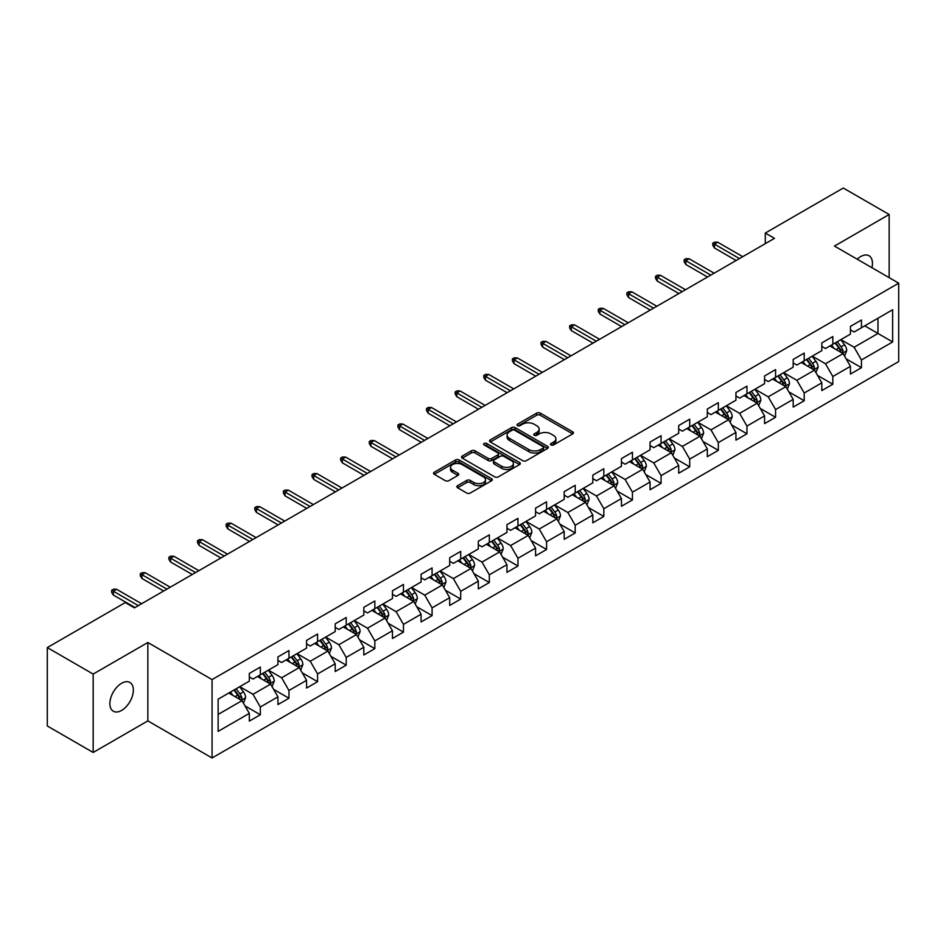 <?xml version="1.0" encoding="UTF-8"?>
<svg xmlns="http://www.w3.org/2000/svg" width="946" height="946" viewBox="0 0 946 946"><rect width="100%" height="100%" fill="white"/><g stroke="black" fill="none" stroke-linecap="round" stroke-linejoin="round"><path stroke-width="1.42" d="M551.033 444.951A1.786 1.029 0 0 0 553.552 444.951L572.697 433.907A2.542 1.466 0 0 0 573.442 432.866A2.542 1.466 0 0 0 572.697 431.825L540.272 413.106A2.542 1.466 0 0 0 536.678 413.106L517.533 424.163A1.786 1.029 0 0 0 517.013 424.884A1.786 1.029 0 0 0 517.533 425.617A1.786 1.029 0 0 0 520.052 425.617L522.535 424.186A8.147 4.706 0 0 1 534.064 424.186L536.76 425.747A8.147 4.706 0 0 1 539.149 429.07A8.147 4.706 0 0 1 536.76 432.405L534.289 433.836A1.786 1.029 0 0 0 533.769 434.557A1.786 1.029 0 0 0 534.289 435.29A1.786 1.029 0 0 0 536.808 435.29L539.279 433.859A8.147 4.706 0 0 1 550.809 433.859L553.516 435.42A8.147 4.706 0 0 1 555.905 438.743A8.147 4.706 0 0 1 553.516 442.066L551.033 443.497A1.786 1.029 0 0 0 550.513 444.23A1.786 1.029 0 0 0 551.033 444.951L551.033 443.497M121.608 710.411A16.602 9.59 120 0 0 132.464 695.771A16.602 9.59 120 0 0 129.921 682.468A16.602 9.59 120 0 0 121.608 683.284A16.602 9.59 120 0 0 110.765 697.923A16.602 9.59 120 0 0 113.307 711.226A16.602 9.59 120 0 0 121.608 710.411M871.928 267.706A16.602 9.59 120 0 0 869.019 255.751A16.602 9.59 120 0 0 860.718 256.567A16.602 9.59 120 0 0 857.218 259.204M457.604 485.688A2.542 1.466 0 0 0 456.859 486.729A2.542 1.466 0 0 0 457.604 487.769L466.697 493.02A2.542 1.466 0 0 0 470.304 493.02L491.553 480.757A2.542 1.466 0 0 0 492.298 479.717A2.542 1.466 0 0 0 491.553 478.676L459.129 459.957A2.542 1.466 0 0 0 455.534 459.957L434.285 472.231A2.542 1.466 0 0 0 433.528 473.272A2.542 1.466 0 0 0 434.285 474.301L445.27 480.651A2.542 1.466 0 0 0 448.865 480.651L457.959 475.4A2.542 1.466 0 0 0 458.715 474.36A2.542 1.466 0 0 0 457.959 473.319L452.519 470.174A6.811 3.938 0 0 1 450.521 467.395A6.811 3.938 0 0 1 454.73 463.753A6.811 3.938 0 0 1 462.156 464.604L483.489 476.938A6.811 3.938 0 0 1 485.487 479.717A6.811 3.938 0 0 1 481.289 483.347A6.811 3.938 0 0 1 473.863 482.495L470.304 480.438A2.542 1.466 0 0 0 466.697 480.438L457.604 485.688L457.604 487.769L466.697 482.555L466.697 480.438M147.848 642.5L93.169 674.072L47.3 647.584L47.3 725.984L93.169 752.46L147.848 720.899L212.07 757.971L212.07 679.583L147.848 642.5L147.848 720.899M889.157 277.651L889.157 214.506L834.478 246.078L898.7 283.161L212.07 679.583M889.157 214.506L843.288 188.029L765.302 233.047L765.302 243.642M47.3 647.584L125.286 602.567L134.462 607.864L774.478 238.345L765.302 233.047M522.712 460.69A2.542 1.466 0 0 0 526.319 460.69L547.568 448.416A2.542 1.466 0 0 0 548.313 447.375A2.542 1.466 0 0 0 547.568 446.335L515.144 427.616A2.542 1.466 0 0 0 511.55 427.616L490.288 439.89A2.542 1.466 0 0 0 489.543 440.931A2.542 1.466 0 0 0 490.288 441.971L522.712 460.69M484.79 445.341A1.786 1.029 0 0 1 486.599 445.59L486.599 443.473L519.567 462.499A2.542 1.466 0 0 1 520.312 463.54A2.542 1.466 0 0 1 519.567 464.581L498.305 476.855A2.542 1.466 0 0 1 494.711 476.855L462.287 458.136L471.38 452.921L471.38 450.804L462.287 456.055A2.542 1.466 0 0 0 461.542 457.095A2.542 1.466 0 0 0 462.287 458.136L462.287 456.055M471.38 452.921A2.542 1.466 0 0 1 474.987 452.921L474.987 450.804A2.542 1.466 0 0 0 471.38 450.804M474.987 450.804L488.136 458.396A2.542 1.466 0 0 0 491.731 458.396L497.773 454.908A2.542 1.466 0 0 0 498.518 453.879A2.542 1.466 0 0 0 497.773 452.838L484.08 444.927A1.786 1.029 0 0 1 483.56 444.206A1.786 1.029 0 0 1 484.659 443.248A1.786 1.029 0 0 1 486.599 443.473M212.07 757.971L898.7 361.549L898.7 283.161M245.014 705.905L260.339 714.75L260.339 707.017L277.947 696.847L277.947 704.581L288.956 698.219L288.956 690.485L306.575 680.316L306.575 688.049L317.584 681.699L317.584 673.966L335.203 663.796L335.203 671.53L346.212 665.168L346.212 657.435L363.82 647.265L363.82 654.999L374.829 648.649L374.829 640.915L392.448 630.745L392.448 638.479L403.457 632.117L403.457 624.384L421.076 614.214L421.076 621.948L432.086 615.598L432.086 607.864L449.693 597.695L449.693 605.428L460.702 599.066L460.702 591.333L478.321 581.163L478.321 588.897L489.33 582.535L489.33 574.801L506.95 564.632L506.95 572.365L517.959 566.015L517.959 558.282L535.566 548.112L535.566 555.846L546.575 549.484L546.575 541.751L564.194 531.581L564.194 539.315L575.203 532.965L575.203 525.231L592.823 515.062L592.823 522.795L603.832 516.433L603.832 508.7L621.439 498.53L621.439 506.264L632.448 499.914L632.448 492.18L650.068 482.011L650.068 489.744L661.077 483.382L661.077 475.649L678.696 465.479L678.696 473.213L689.705 466.851L689.705 459.117L707.324 448.948L707.324 456.682L718.333 450.331L718.333 442.598L735.941 432.428L735.941 440.162L746.95 433.8L746.95 426.067L764.569 415.897L764.569 423.631L775.578 417.281L775.578 409.547L793.197 399.378L793.197 407.111L804.206 400.749L804.206 393.016L821.814 382.846L821.814 390.58L832.823 384.23L832.823 376.496L850.442 366.327L850.442 374.06L861.451 367.698L861.451 359.965L892.646 341.955L892.646 309.744L877.971 318.223L877.971 333.477L892.646 341.955M260.339 714.75L249.318 721.112L249.318 713.379L218.136 731.388L218.136 699.177L249.318 681.167L249.318 673.434L260.339 667.072L260.339 674.805L277.947 664.636L277.947 656.902L288.956 650.552L288.956 658.286L306.575 648.116L306.575 640.383L317.584 634.021L317.584 641.755L335.203 631.585L335.203 623.852L346.212 617.502L346.212 625.235L363.82 615.066L363.82 607.332L374.829 600.97L374.829 608.704L392.448 598.534L392.448 590.801L403.457 584.451L403.457 592.184L421.076 582.015L421.076 574.281L432.086 567.919L432.086 575.653L449.693 565.483L449.693 557.75L460.702 551.388L460.702 559.121L478.321 548.952L478.321 541.218L489.33 534.868L489.33 542.602L506.95 532.432L506.95 524.699L517.959 518.337L517.959 526.071L535.566 515.901L535.566 508.168L546.575 501.818L546.575 509.551L564.194 499.382L564.194 491.648L575.203 485.286L575.203 493.02L592.823 482.85L592.823 475.117L603.832 468.767L603.832 476.5L621.439 466.331L621.439 458.597L632.448 452.235L632.448 459.969L650.068 449.799L650.068 442.066L661.077 435.704L661.077 443.438L678.696 433.268L678.696 425.534L689.705 419.184L689.705 426.918L707.324 416.748L707.324 409.015L718.333 402.653L718.333 410.387L735.941 400.217L735.941 392.484L746.95 386.134L746.95 393.867L764.569 383.698L764.569 375.964L775.578 369.602L775.578 377.336L793.197 367.166L793.197 359.433L804.206 353.083L804.206 360.816L821.814 350.647L821.814 342.913L832.823 336.551L832.823 344.285L850.442 334.115L850.442 326.382L861.451 320.02L861.451 327.754L892.646 309.744M257.395 676.508L270.603 684.135L252.996 694.305L239.787 686.678M249.318 676.934L252.996 679.051L260.339 674.805M252.996 694.305L260.339 707.017M270.603 684.135L277.947 696.847M286.023 659.977L299.232 667.604L281.624 677.774L268.404 670.146M277.947 660.403L281.624 662.519L288.956 658.286M281.624 677.774L288.956 690.485M299.232 667.604L306.575 680.316M314.651 643.457L327.86 651.085L310.241 661.254L297.032 653.627M306.575 643.883L310.241 646L317.584 641.755M310.241 661.254L317.584 673.966M327.86 651.085L335.203 663.796M343.268 626.926L356.488 634.553L338.869 644.723L325.661 637.096M335.203 627.352L338.869 629.468L346.212 625.235M338.869 644.723L346.212 657.435M356.488 634.553L363.82 647.265M371.896 610.407L385.105 618.034L367.497 628.203L354.277 620.576M363.82 610.82L367.497 612.949L374.829 608.704M367.497 628.203L374.829 640.915M385.105 618.034L392.448 630.745M400.525 593.875L413.733 601.502L396.114 611.672L382.905 604.045M392.448 594.301L396.114 596.418L403.457 592.184M396.114 611.672L403.457 624.384M413.733 601.502L421.076 614.214M429.141 577.344L442.361 584.971L424.742 595.152L411.534 587.513M421.076 577.77L424.742 579.886L432.086 575.653M424.742 595.152L432.086 607.864M442.361 584.971L449.693 597.695M457.769 560.824L470.978 568.451L453.37 578.621L440.15 570.994M449.693 561.25L453.37 563.367L460.702 559.121M453.37 578.621L460.702 591.333M470.978 568.451L478.321 581.163M486.398 544.293L499.606 551.92L481.987 562.09L468.778 554.462M478.321 544.719L481.987 546.835L489.33 542.602M481.987 562.09L489.33 574.801M499.606 551.92L506.95 564.632M515.014 527.773L528.235 535.401L510.615 545.57L497.407 537.943M506.95 528.199L510.615 530.316L517.959 526.071M510.615 545.57L517.959 558.282M528.235 535.401L535.566 548.112M543.643 511.242L556.851 518.869L539.244 529.039L526.023 521.412M535.566 511.668L539.244 513.784L546.575 509.551M539.244 529.039L546.575 541.751M556.851 518.869L564.194 531.581M572.271 494.723L585.479 502.35L567.86 512.519L554.652 504.892M564.194 495.136L567.86 497.265L575.203 493.02M567.86 512.519L575.203 525.231M585.479 502.35L592.823 515.062M600.887 478.191L614.108 485.818L596.488 495.988L583.28 488.361M592.823 478.617L596.488 480.734L603.832 476.5M596.488 495.988L603.832 508.7M614.108 485.818L621.439 498.53M629.516 461.66L642.724 469.287L625.117 479.456L611.908 471.829M621.439 462.086L625.117 464.202L632.448 459.969M625.117 479.456L632.448 492.18M642.724 469.287L650.068 482.011M658.144 445.14L671.353 452.767L653.733 462.937L640.525 455.31M650.068 445.566L653.733 447.683L661.077 443.438M653.733 462.937L661.077 475.649M671.353 452.767L678.696 465.479M686.772 428.609L699.981 436.236L682.362 446.406L669.153 438.778M678.696 429.035L682.362 431.151L689.705 426.918M682.362 446.406L689.705 459.117M699.981 436.236L707.324 448.948M715.389 412.089L728.609 419.717L710.99 429.886L697.781 422.259M707.324 412.515L710.99 414.632L718.333 410.387M710.99 429.886L718.333 442.598M728.609 419.717L735.941 432.428M744.017 395.558L757.226 403.185L739.618 413.355L726.398 405.728M735.941 395.984L739.618 398.1L746.95 393.867M739.618 413.355L746.95 426.067M757.226 403.185L764.569 415.897M772.646 379.039L785.854 386.666L768.235 396.835L755.026 389.208M764.569 379.452L768.235 381.581L775.578 377.336M768.235 396.835L775.578 409.547M785.854 386.666L793.197 399.378M801.262 362.507L814.482 370.134L796.863 380.304L783.655 372.677M793.197 362.933L796.863 365.05L804.206 360.816M796.863 380.304L804.206 393.016M814.482 370.134L821.814 382.846M829.89 345.976L843.099 353.603L825.491 363.772L812.271 356.145M821.814 346.402L825.491 348.518L832.823 344.285M825.491 363.772L832.823 376.496M843.099 353.603L850.442 366.327M864.75 325.85L877.971 333.477L854.108 347.253L840.899 339.626M850.442 329.882L854.108 331.999L861.451 327.754M854.108 347.253L861.451 359.965M93.169 674.072L93.169 752.46M218.136 714.431L241.987 700.655L228.778 693.028M241.987 700.655L249.318 713.379M846.126 358.853L861.451 367.698M817.51 375.385L832.823 384.23M788.881 391.904L804.206 400.749M760.253 408.435L775.578 417.281M731.636 424.955L746.95 433.8M703.008 441.486L718.333 450.331M674.38 458.006L689.705 466.851M645.751 474.537L661.077 483.382M617.135 491.069L632.448 499.914M588.507 507.588L603.832 516.433M559.878 524.119L575.203 532.965M531.262 540.639L546.575 549.484M502.633 557.17L517.959 566.015M474.005 573.69L489.33 582.535M445.389 590.221L460.702 599.066M416.76 606.753L432.086 615.598M388.132 623.272L403.457 632.117M359.515 639.803L374.829 648.649M330.887 656.323L346.212 665.168M302.259 672.854L317.584 681.699M273.642 689.374L288.956 698.219M551.743 445.211L553.516 444.194A8.147 4.706 0 0 0 555.905 440.86L555.905 438.743M539.149 429.07L539.149 431.187A8.147 4.706 0 0 1 536.76 434.521L534.998 435.538M572.697 431.825L572.697 433.907L540.272 415.235A2.542 1.466 0 0 0 536.678 415.235L518.242 425.866M547.533 448.439L515.144 429.732A2.542 1.466 0 0 0 511.55 429.732L490.324 441.983M543.063 448.097A1.786 1.029 0 0 0 543.583 447.375A1.786 1.029 0 0 0 543.063 446.642L514.612 430.217A1.786 1.029 0 0 0 512.082 430.217L509.48 431.719A8.147 4.706 0 0 0 507.091 435.054A8.147 4.706 0 0 0 509.48 438.376L528.932 449.61A8.147 4.706 0 0 0 540.45 449.61L543.063 448.097L543.063 450.225A1.786 1.029 0 0 0 543.583 449.492L543.583 447.375M507.091 435.054L507.091 437.17A8.147 4.706 0 0 0 509.48 440.493L509.48 438.376M543.063 450.225L540.45 451.727A8.147 4.706 0 0 1 528.932 451.727L509.48 440.493M474.987 452.921L488.136 460.513A2.542 1.466 0 0 0 491.731 460.513L497.773 457.036A2.542 1.466 0 0 0 498.518 455.996L498.518 453.879M486.599 445.59L519.531 464.604M501.77 466.272A6.811 3.938 0 0 0 509.196 467.123A6.811 3.938 0 0 0 513.406 463.493A6.811 3.938 0 0 0 511.408 460.714L503.887 456.374A2.542 1.466 0 0 0 500.292 456.374L494.261 459.851A2.542 1.466 0 0 0 493.505 460.891A2.542 1.466 0 0 0 494.261 461.932L501.77 466.272L501.77 468.388A6.811 3.938 0 0 0 509.196 469.24A6.811 3.938 0 0 0 513.406 465.609L513.406 463.493M493.505 460.891L493.505 463.008A2.542 1.466 0 0 0 494.261 464.048L494.261 461.932M501.77 468.388L494.261 464.048M485.487 479.717L485.487 481.833A6.811 3.938 0 0 1 481.289 485.464A6.811 3.938 0 0 1 473.863 484.612L470.304 482.555A2.542 1.466 0 0 0 466.697 482.555M450.521 467.395L450.521 469.512A6.811 3.938 0 0 0 452.519 472.291L452.519 470.174M457.935 475.412L452.519 472.291M491.518 480.769L459.129 462.074A2.542 1.466 0 0 0 455.534 462.074L434.309 474.324M844.553 356.122L846.729 350.623A6.882 3.973 -120 0 0 844.542 344.77L840.758 339.709M834.147 348.435L831.581 345.006M842.035 352.988L843.028 350.919A6.882 3.973 -120 0 0 841.053 346.78L837.269 341.719M835.543 342.712L839.741 348.329A3.5 2.022 60 0 1 840.379 349.393L843.028 350.919M835.07 342.996L838.854 348.045A6.882 3.973 60 0 1 840.817 352.184M739.429 258.577L714.443 244.151L714.443 247.97L712.787 245.321L712.787 243.205L714.443 244.151L717.742 242.247L742.728 256.673M714.443 247.97L736.13 260.493M712.787 243.205L714.62 242.141L717.742 242.247M815.925 372.641L818.113 367.143A6.882 3.973 -120 0 0 815.913 361.289L812.129 356.24M805.531 364.967L802.953 361.538M813.418 369.519L814.4 367.438A6.882 3.973 -120 0 0 812.425 363.299L808.641 358.25M806.914 359.244L811.124 364.849A3.5 2.022 60 0 1 811.763 365.913L814.4 367.438M806.441 359.515L810.225 364.577A6.882 3.973 60 0 1 812.2 368.715M787.297 389.173L789.484 383.674A6.882 3.973 -120 0 0 787.285 377.821L783.501 372.759M776.903 381.498L774.325 378.057M784.79 386.051L785.771 383.97A6.882 3.973 -120 0 0 783.808 379.831L780.012 374.77M778.298 375.775L782.496 381.38A3.5 2.022 60 0 1 783.134 382.444L785.771 383.97M777.813 376.047L781.597 381.096A6.882 3.973 60 0 1 783.572 385.235M710.801 275.109L685.815 260.682L685.815 264.49L684.159 261.841L684.159 259.724L685.815 260.682L689.114 258.766L714.112 273.205M685.815 264.49L707.502 277.012M684.159 259.724L685.992 258.672L689.114 258.766M682.184 291.64L657.186 277.202L657.186 281.021L655.543 278.372L655.543 276.256L657.186 277.202L660.497 275.298L685.483 289.724M657.186 281.021L678.873 293.544M655.543 276.256L657.375 275.191L660.497 275.298M758.68 405.692L760.856 400.193A6.882 3.973 -120 0 0 758.668 394.34L754.884 389.291M748.274 398.018L745.708 394.588M756.161 402.57L757.143 400.489A6.882 3.973 -120 0 0 755.18 396.362L751.396 391.301M749.67 392.294L753.867 397.899A3.5 2.022 60 0 1 754.506 398.964L757.143 400.489M749.185 392.566L752.981 397.627A6.882 3.973 60 0 1 754.943 401.766M730.052 422.223L732.239 416.725A6.882 3.973 -120 0 0 730.04 410.871L726.256 405.81M719.658 414.549L717.08 411.108M727.545 419.102L728.526 417.02A6.882 3.973 -120 0 0 726.552 412.882L722.768 407.832M721.041 408.826L725.251 414.431A3.5 2.022 60 0 1 725.878 415.495L728.526 417.02M720.568 409.098L724.352 414.159A6.882 3.973 60 0 1 726.327 418.286M701.424 438.755L703.611 433.256A6.882 3.973 -120 0 0 701.412 427.391L697.628 422.342M691.029 431.069L688.452 427.639M698.917 435.621L699.898 433.54A6.882 3.973 -120 0 0 697.935 429.413L694.139 424.352M692.425 425.345L696.623 430.962A3.5 2.022 60 0 1 697.261 432.026L699.898 433.54M691.94 425.629L695.724 430.678A6.882 3.973 60 0 1 697.699 434.817M653.556 308.16L628.57 293.733L628.57 297.541L626.914 294.892L626.914 292.775L628.57 293.733L631.869 291.829L656.855 306.256M628.57 297.541L650.257 310.063M626.914 292.775L628.747 291.723L631.869 291.829M624.928 324.691L599.941 310.253L599.941 314.072L598.286 311.423L598.286 309.307L599.941 310.253L603.241 308.349L628.239 322.775M599.941 314.072L621.628 326.595M598.286 309.307L600.119 308.242L603.241 308.349M596.311 341.21L571.313 326.784L571.313 330.603L569.658 327.955L569.658 325.826L571.313 326.784L574.612 324.88L599.61 339.307M571.313 330.603L593 343.114M569.658 325.826L571.502 324.774L574.612 324.88M567.683 357.742L542.685 343.315L542.685 347.123L541.041 344.474L541.041 342.357L542.685 343.315L545.996 341.4L570.982 355.838M542.685 347.123L564.384 359.646M541.041 342.357L542.874 341.293L545.996 341.4M539.054 374.261L514.068 359.835L514.068 363.654L512.413 361.005L512.413 358.889L514.068 359.835L517.367 357.931L542.365 372.357M514.068 363.654L535.755 376.177M512.413 358.889L514.246 357.825L517.367 357.931M510.438 390.793L485.44 376.366L485.44 380.174L483.784 377.525L483.784 375.408L485.44 376.366L488.739 374.45L513.737 388.889M485.44 380.174L507.127 392.696M483.784 375.408L485.629 374.356L488.739 374.45M481.81 407.324L456.812 392.886L456.812 396.705L455.168 394.056L455.168 391.94L456.812 392.886L460.123 390.982L485.109 405.408M456.812 396.705L478.499 409.228M455.168 391.94L457.001 390.875L460.123 390.982M453.181 423.843L428.195 409.417L428.195 413.225L426.54 410.576L426.54 408.459L428.195 409.417L431.494 407.513L456.48 421.94M428.195 413.225L449.882 425.747M426.54 408.459L428.372 407.407L431.494 407.513M424.553 440.375L399.567 425.937L399.567 429.756L397.911 427.107L397.911 424.99L399.567 425.937L402.866 424.033L427.864 438.459M399.567 429.756L421.254 442.279M397.911 424.99L399.756 423.926L402.866 424.033M395.936 456.894L370.938 442.468L370.938 446.287L369.295 443.639L369.295 441.51L370.938 442.468L374.249 440.564L399.236 454.991M370.938 446.287L392.625 458.798M369.295 441.51L371.128 440.458L374.249 440.564M367.308 473.426L342.322 458.999L342.322 462.807L340.666 460.158L340.666 458.041L342.322 458.999L345.621 457.084L370.607 471.522M342.322 462.807L364.009 475.33M340.666 458.041L342.499 456.977L345.621 457.084M338.68 489.945L313.694 475.519L313.694 479.338L312.038 476.689L312.038 474.573L313.694 475.519L316.993 473.615L341.991 488.041M313.694 479.338L335.381 491.861M312.038 474.573L313.871 473.508L316.993 473.615M310.063 506.477L285.065 492.05L285.065 495.858L283.422 493.209L283.422 491.092L285.065 492.05L288.376 490.146L313.363 504.573M285.065 495.858L306.752 508.38M283.422 491.092L285.254 490.04L288.376 490.146M281.435 523.008L256.449 508.57L256.449 512.389L254.793 509.74L254.793 507.624L256.449 508.57L259.748 506.666L284.734 521.092M256.449 512.389L278.136 524.912M254.793 507.624L256.626 506.559L259.748 506.666M252.807 539.527L227.82 525.101L227.82 528.909L226.165 526.26L226.165 524.143L227.82 525.101L231.12 523.197L256.118 537.624M227.82 528.909L249.508 541.431M226.165 524.143L227.998 523.091L231.12 523.197M224.19 556.059L199.192 541.62L199.192 545.44L197.548 542.791L197.548 540.674L199.192 541.62L202.491 539.717L227.489 554.143M199.192 545.44L220.879 557.963M197.548 540.674L199.381 539.61L202.491 539.717M195.562 572.578L170.564 558.152L170.564 561.971L168.92 559.323L168.92 557.194L170.564 558.152L173.875 556.248L198.861 570.675M170.564 561.971L192.263 574.482M168.92 557.194L170.753 556.142L173.875 556.248M672.807 455.274L674.983 449.776A6.882 3.973 -120 0 0 672.795 443.922L668.999 438.861M662.401 447.6L659.835 444.159M670.288 452.153L671.27 450.071A6.882 3.973 -120 0 0 669.307 445.933L665.523 440.883M663.796 441.877L667.994 447.482A3.5 2.022 60 0 1 668.633 448.546L671.27 450.071M663.312 442.149L667.107 447.21A6.882 3.973 60 0 1 669.07 451.348M644.179 471.806L646.366 466.307A6.882 3.973 -120 0 0 644.167 460.454L640.383 455.393M633.773 464.119L631.207 460.69M641.66 468.672L642.653 466.603A6.882 3.973 -120 0 0 640.678 462.464L636.895 457.403M635.168 458.396L639.378 464.013A3.5 2.022 60 0 1 640.004 465.077L642.653 466.603M634.695 458.68L638.479 463.729A6.882 3.973 60 0 1 640.442 467.868M615.55 488.325L617.738 482.827A6.882 3.973 -120 0 0 615.539 476.973L611.755 471.924M605.156 480.651L602.578 477.222M613.043 485.203L614.025 483.122A6.882 3.973 -120 0 0 612.062 478.983L608.266 473.934M606.552 474.927L610.749 480.533A3.5 2.022 60 0 1 611.388 481.597L614.025 483.122M606.067 475.199L609.851 480.261A6.882 3.973 60 0 1 611.826 484.399M586.934 504.857L589.11 499.358A6.882 3.973 -120 0 0 586.922 493.505L583.126 488.443M576.528 497.182L573.962 493.741M584.415 501.735L585.397 499.654A6.882 3.973 -120 0 0 583.434 495.515L579.65 490.454M577.923 491.459L582.121 497.064A3.5 2.022 60 0 1 582.76 498.128L585.397 499.654M577.438 491.731L581.234 496.78A6.882 3.973 60 0 1 583.197 500.919M558.306 521.388L560.493 515.877A6.882 3.973 -120 0 0 558.294 510.024L554.51 504.975M547.9 513.702L545.334 510.272M555.787 518.254L556.78 516.173A6.882 3.973 -120 0 0 554.805 512.046L551.021 506.985M549.295 507.978L553.493 513.583A3.5 2.022 60 0 1 554.131 514.648L556.78 516.173M548.822 508.25L552.606 513.311A6.882 3.973 60 0 1 554.569 517.45M529.677 537.907L531.865 532.409A6.882 3.973 -120 0 0 529.665 526.555L525.881 521.494M519.283 530.233L516.705 526.792M527.17 534.786L528.152 532.704A6.882 3.973 -120 0 0 526.177 528.566L522.393 523.516M520.678 524.51L524.876 530.115A3.5 2.022 60 0 1 525.515 531.179L528.152 532.704M520.194 524.782L523.978 529.843A6.882 3.973 60 0 1 525.952 533.97M501.061 554.439L503.237 548.94A6.882 3.973 -120 0 0 501.049 543.075L497.253 538.026M490.655 546.753L488.077 543.323M498.542 551.305L499.523 549.224A6.882 3.973 -120 0 0 497.561 545.097L493.765 540.036M492.05 541.029L496.248 546.646A3.5 2.022 60 0 1 496.887 547.71L499.523 549.224M491.565 541.313L495.361 546.362A6.882 3.973 60 0 1 497.324 550.501M472.432 570.958L474.608 565.46A6.882 3.973 -120 0 0 472.421 559.606L468.637 554.545M462.026 563.284L459.46 559.843M469.914 567.837L470.907 565.755A6.882 3.973 -120 0 0 468.932 561.617L465.148 556.567M463.422 557.561L467.62 563.166A3.5 2.022 60 0 1 468.258 564.23L470.907 565.755M462.949 557.833L466.733 562.894A6.882 3.973 60 0 1 468.696 567.032M443.804 587.49L445.992 581.991A6.882 3.973 -120 0 0 443.792 576.138L440.008 571.077M433.41 579.803L430.832 576.374M441.297 584.356L442.279 582.287A6.882 3.973 -120 0 0 440.304 578.148L436.52 573.087M434.793 574.08L439.003 579.697A3.5 2.022 60 0 1 439.642 580.761L442.279 582.287M434.32 574.364L438.104 579.413A6.882 3.973 60 0 1 440.079 583.552M415.188 604.009L417.363 598.511A6.882 3.973 -120 0 0 415.176 592.657L411.38 587.608M404.782 596.335L402.204 592.906M412.669 600.887L413.65 598.806A6.882 3.973 -120 0 0 411.687 594.667L407.892 589.618M406.177 590.611L410.375 596.216A3.5 2.022 60 0 1 411.013 597.281L413.65 598.806M405.692 590.883L409.476 595.945A6.882 3.973 60 0 1 411.451 600.083M386.559 620.541L388.735 615.042A6.882 3.973 -120 0 0 386.547 609.189L382.763 604.127M376.153 612.866L373.587 609.425M384.041 617.419L385.022 615.338A6.882 3.973 -120 0 0 383.059 611.199L379.275 606.138M377.549 607.143L381.746 612.748A3.5 2.022 60 0 1 382.385 613.812L385.022 615.338M377.076 607.415L380.86 612.464A6.882 3.973 60 0 1 382.823 616.603M357.931 637.072L360.119 631.573A6.882 3.973 -120 0 0 357.919 625.708L354.135 620.659M347.537 629.386L344.959 625.956M355.424 633.938L356.406 631.857A6.882 3.973 -120 0 0 354.431 627.73L350.647 622.669M348.92 623.662L353.13 629.267A3.5 2.022 60 0 1 353.757 630.332L356.406 631.857M348.447 623.946L352.231 628.995A6.882 3.973 60 0 1 354.206 633.134M329.303 653.591L331.49 648.093A6.882 3.973 -120 0 0 329.291 642.239L325.507 637.178M318.908 645.917L316.331 642.476M326.796 650.47L327.777 648.388A6.882 3.973 -120 0 0 325.814 644.25L322.018 639.2M320.304 640.194L324.502 645.799A3.5 2.022 60 0 1 325.14 646.863L327.777 648.388M319.819 640.466L323.603 645.527A6.882 3.973 60 0 1 325.578 649.654M300.686 670.123L302.862 664.624A6.882 3.973 -120 0 0 300.674 658.759L296.878 653.71M290.28 662.437L287.714 659.007M298.167 666.989L299.149 664.908A6.882 3.973 -120 0 0 297.186 660.781L293.402 655.72M291.675 656.713L295.873 662.33A3.5 2.022 60 0 1 296.512 663.394L299.149 664.908M291.191 656.997L294.986 662.046A6.882 3.973 60 0 1 296.949 666.185M272.058 686.642L274.245 681.144A6.882 3.973 -120 0 0 272.046 675.29L268.262 670.241M261.664 678.968L259.086 675.527M269.539 683.52L270.532 681.439A6.882 3.973 -120 0 0 268.558 677.301L264.774 672.251M263.047 673.245L267.257 678.85A3.5 2.022 60 0 1 267.884 679.914L270.532 681.439M262.574 673.517L266.358 678.578A6.882 3.973 60 0 1 268.333 682.716M166.934 589.11L141.947 574.683L141.947 578.491L140.292 575.842L140.292 573.725L141.947 574.683L145.246 572.768L170.245 587.206M141.947 578.491L163.634 591.014M140.292 573.725L142.125 572.661L145.246 572.768M243.429 703.174L245.617 697.675A6.882 3.973 -120 0 0 243.418 691.822L239.634 686.761M233.035 695.487L230.457 692.058M240.923 700.052L241.904 697.971A6.882 3.973 -120 0 0 239.941 693.832L236.145 688.771M234.431 689.764L238.629 695.381A3.5 2.022 60 0 1 239.267 696.445L241.904 697.971M233.946 690.048L237.73 695.097A6.882 3.973 60 0 1 239.705 699.236M138.317 605.629L113.319 591.203L113.319 595.022L111.663 592.373L111.663 590.257L113.319 591.203L116.618 589.299L141.616 603.725M113.319 595.022L135.006 607.545M111.663 590.257L113.508 589.192L116.618 589.299M553.516 444.194L553.516 442.066M534.289 435.29L534.289 433.836M536.76 434.521L536.76 432.405M517.533 425.617L517.533 424.163M536.678 415.235L536.678 413.106M540.272 415.235L540.272 413.106M490.288 441.971L490.288 439.89M511.55 429.732L511.55 427.616M515.144 429.732L515.144 427.616M547.568 448.416L547.568 446.335M528.932 451.727L528.932 449.61M540.45 451.727L540.45 449.61M488.136 460.513L488.136 458.396M491.731 460.513L491.731 458.396M497.773 457.036L497.773 454.908M519.567 464.581L519.567 462.499M470.304 482.555L470.304 480.438M473.863 484.612L473.863 482.495M457.959 475.4L457.959 473.319M434.285 474.301L434.285 472.231M455.534 462.074L455.534 459.957M459.129 462.074L459.129 459.957M491.553 480.757L491.553 478.676M842.425 353.213L846.694 350.753M841.053 346.78L844.542 344.77M836.158 349.606L838.854 348.045M813.797 369.744L818.065 367.285M812.425 363.299L815.913 361.289M807.541 366.126L810.225 364.577M785.168 386.264L789.437 383.804M783.808 379.831L787.285 377.821M778.913 382.657L781.597 381.096M756.552 402.795L760.821 400.335M755.18 396.362L758.668 394.34M750.284 399.177L752.981 397.627M727.923 419.326L732.192 416.855M726.552 412.882L730.04 410.871M721.668 415.708L724.352 414.159M699.295 435.846L703.564 433.386M697.935 429.413L701.412 427.391M693.04 432.227L695.724 430.678M670.679 452.377L674.936 449.906M669.307 445.933L672.795 443.922M664.411 448.759L667.107 447.21M642.05 468.897L646.319 466.437M640.678 462.464L644.167 460.454M635.795 465.29L638.479 463.729M613.422 485.428L617.691 482.968M612.062 478.983L615.539 476.973M607.166 481.81L609.851 480.261M584.805 501.948L589.062 499.488M583.434 495.515L586.922 493.505M578.538 498.341L581.234 496.78M556.177 518.479L560.446 516.019M554.805 512.046L558.294 510.024M549.922 514.861L552.606 513.311M527.549 535.01L531.818 532.539M526.177 528.566L529.665 526.555M521.293 531.392L523.978 529.843M498.932 551.53L503.189 549.07M497.561 545.097L501.049 543.075M492.665 547.911L495.361 546.362M470.304 568.061L474.573 565.59M468.932 561.617L472.421 559.606M464.037 564.443L466.733 562.894M441.676 584.581L445.944 582.121M440.304 578.148L443.792 576.138M435.42 580.974L438.104 579.413M413.059 601.112L417.316 598.652M411.687 594.667L415.176 592.657M406.792 597.494L409.476 595.945M384.431 617.632L388.7 615.172M383.059 611.199L386.547 609.189M378.164 614.025L380.86 612.464M355.802 634.163L360.071 631.703M354.431 627.73L357.919 625.708M349.547 630.544L352.231 628.995M327.174 650.694L331.443 648.223M325.814 644.25L329.291 642.239M320.919 647.076L323.603 645.527M298.558 667.214L302.826 664.754M297.186 660.781L300.674 658.759M292.29 663.595L294.986 662.046M269.929 683.745L274.198 681.274M268.558 677.301L272.046 675.29M263.674 680.127L266.358 678.578M241.301 700.265L245.57 697.805M239.941 693.832L243.418 691.822M235.046 696.658L237.73 695.097"/></g></svg>
